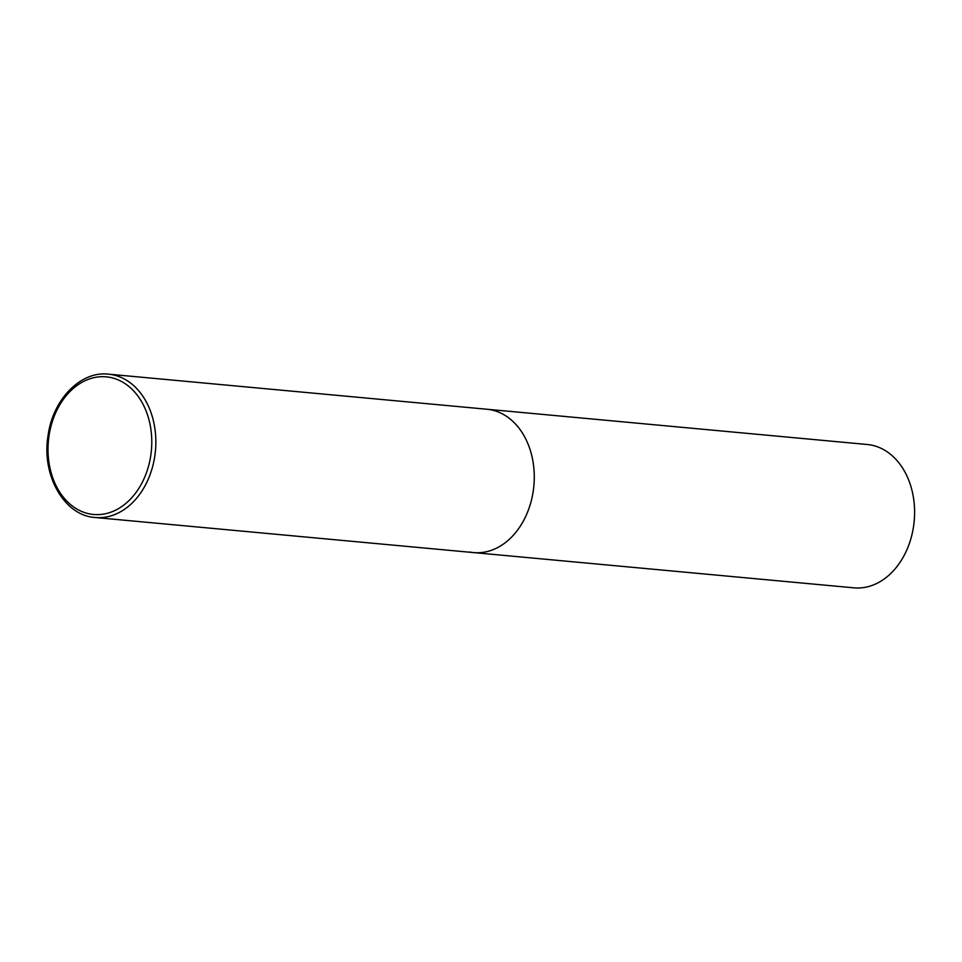<?xml version="1.0" encoding="UTF-8"?>
<svg xmlns="http://www.w3.org/2000/svg" width="962" height="962" viewBox="0 0 962 962"><rect width="100%" height="100%" fill="white"/><g stroke="black" fill="none" stroke-linecap="round" stroke-linejoin="round"><path stroke-width="1.44" d="M533.201 491.378A71.982 53.872 -84.7 0 0 486.868 409.235A71.982 53.872 95.3 0 1 490.981 409.836A71.982 53.872 95.3 0 1 533.573 488.636A71.982 53.872 95.3 0 1 473.581 552.585A71.982 53.872 -84.7 0 0 533.201 491.378M108.441 374.158C80.76 370.791 52.91 399.326 48.1 435.353C41.21 475.06 64.226 515.752 95.154 517.508A71.982 53.872 -84.7 0 0 154.774 456.301A71.982 53.872 -84.7 0 0 108.441 374.158L867.195 444.492A71.982 53.872 95.3 0 1 871.307 445.081A71.982 53.872 95.3 0 1 913.9 523.893A71.982 53.872 95.3 0 1 853.907 587.842L473.581 552.585A71.982 53.872 95.3 0 1 469.48 551.996M150.745 455.711A69.108 51.72 -84.7 0 0 110.221 377.417A69.108 51.72 -84.7 0 0 49.05 435.606A69.108 51.72 -84.7 0 0 89.574 513.9A69.108 51.72 -84.7 0 0 150.745 455.711M473.581 552.585L95.154 517.508"/></g></svg>
